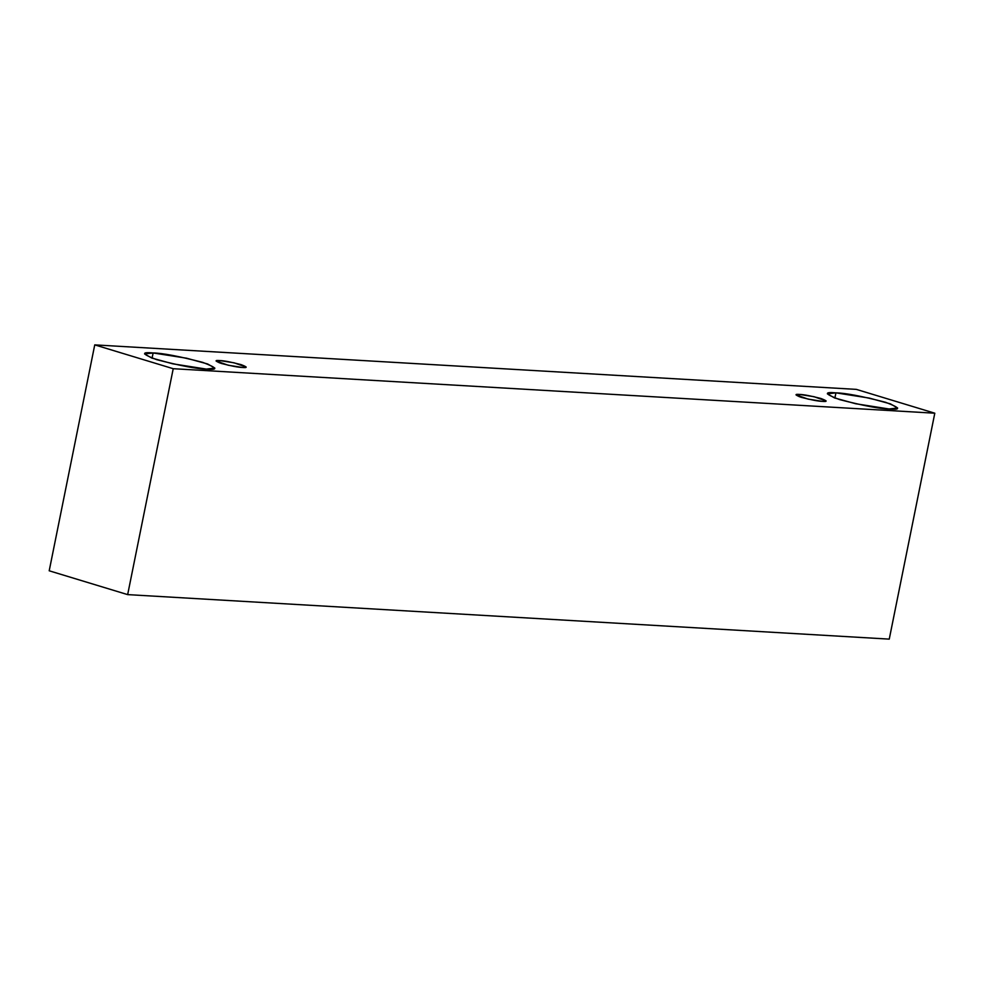 <?xml version="1.0" encoding="UTF-8"?>
<svg xmlns="http://www.w3.org/2000/svg" width="984" height="984" viewBox="0 0 984 984"><rect width="100%" height="100%" fill="white"/><g stroke="black" fill="none" stroke-linecap="round" stroke-linejoin="round"><path stroke-width="1.48" d="M127.662 594.619L889.253 639.12L934.8 413.206L173.221 368.705L127.662 594.619L173.221 368.705L94.747 344.88L856.338 389.381L934.8 413.206L889.253 639.12L127.662 594.619L49.2 570.794L94.747 344.88L49.2 570.794L127.662 594.619M173.221 368.705L934.8 413.206L856.338 389.381L94.747 344.88L173.221 368.705M835.933 392.85C845.281 393.022 861.799 396.158 885.477 402.259C900.249 407.831 901.455 410.082 889.081 408.987C879.733 408.815 863.214 405.666 839.524 399.578C824.752 393.994 823.546 391.755 835.933 392.85L827.384 393.834L834.555 397.942L855.649 403.735L889.081 408.987L897.629 408.003L890.446 403.883L869.364 398.102L835.933 392.85L834.875 398.053L835.933 392.85M153.123 352.948C162.483 353.121 179.002 356.257 202.679 362.358C217.452 367.942 218.657 370.181 206.283 369.086C196.923 368.914 180.404 365.777 156.727 359.677C141.954 354.092 140.749 351.854 153.123 352.948L144.587 353.933L151.757 358.041L172.852 363.834L206.283 369.086L214.832 368.102L207.649 363.982L186.554 358.201L153.123 352.948L152.077 358.164L153.123 352.948M219.739 360.562C223.749 360.636 230.834 361.977 240.982 364.597C247.316 366.983 247.82 367.954 242.519 367.475C238.509 367.401 231.437 366.06 221.289 363.44C214.955 361.054 214.438 360.095 219.739 360.562L216.074 360.98L228.19 365.224L242.519 367.475L246.185 367.057L234.069 362.813L219.739 360.562L219.297 362.801L219.739 360.562M799.684 394.449C803.694 394.522 810.767 395.876 820.927 398.483C827.249 400.882 827.765 401.841 822.464 401.374C818.454 401.287 811.382 399.947 801.222 397.339C794.9 394.941 794.383 393.981 799.684 394.449L796.019 394.879L808.135 399.123L822.464 401.374L826.13 400.943L814.014 396.7L799.684 394.449L799.229 396.687L799.684 394.449"/></g></svg>
